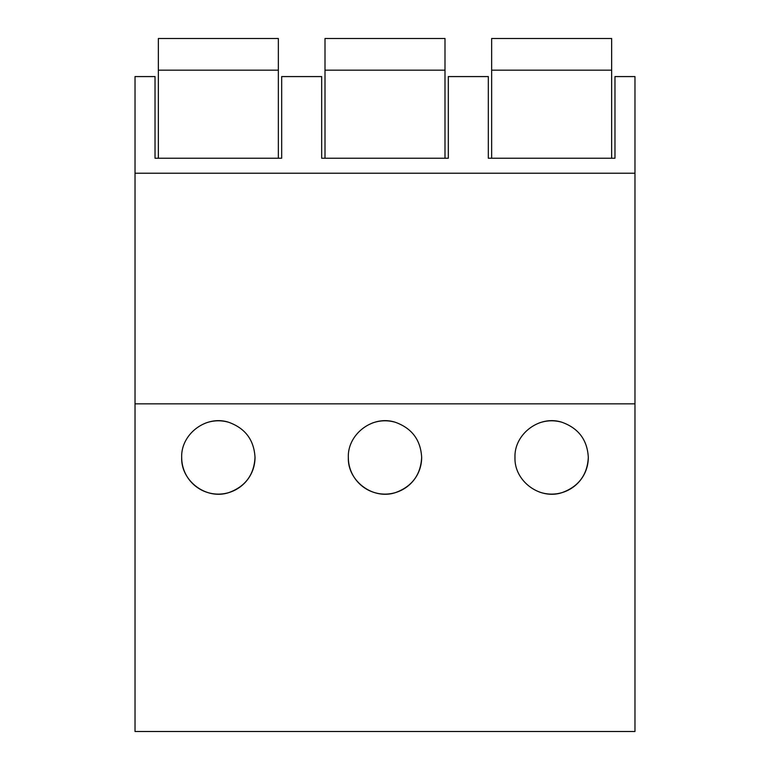 <?xml version="1.0" encoding="UTF-8"?>
<svg xmlns="http://www.w3.org/2000/svg" width="770" height="770" viewBox="0 0 770 770"><rect width="100%" height="100%" fill="white"/><g stroke="black" fill="none" stroke-linecap="round" stroke-linejoin="round"><path stroke-width="1.16" d="M634.971 403.855L634.971 731.5L135.029 731.5L135.029 403.855L634.971 403.855L634.971 76.577L614.97 76.577L614.97 158.235L488.324 158.235L488.324 76.577L448.323 76.577L448.323 158.235L321.677 158.235L321.677 76.577L281.676 76.577L281.676 158.235L155.03 158.235L155.03 76.577L135.029 76.577L135.029 403.855M135.029 173.231L634.971 173.231M255.014 457.361C254.023 439.959 245.264 428.274 228.738 422.297C206.129 414.741 180.7 434.164 181.691 457.553A36.662 36.662 0 0 0 218.449 494.119A36.662 36.662 0 0 0 255.014 457.361C254.11 474.763 245.409 486.496 228.911 492.569C206.389 500.25 180.815 480.942 181.691 457.553M421.662 457.361C420.67 439.959 411.911 428.274 395.385 422.297C372.776 414.741 347.337 434.164 348.338 457.553A36.662 36.662 0 0 0 385.096 494.119A36.662 36.662 0 0 0 421.662 457.361C420.757 474.763 412.056 486.496 395.559 492.569C373.036 500.25 347.463 480.942 348.338 457.553M588.309 457.361C587.404 474.763 578.703 486.496 562.206 492.569C539.683 500.25 514.11 480.942 514.986 457.553C513.985 434.164 539.424 414.741 562.033 422.297C578.559 428.274 587.318 439.959 588.309 457.361A36.662 36.662 0 0 1 539.019 491.876M227.593 421.979A36.662 36.662 0 0 0 205.34 423.182M560.887 421.979A36.662 36.662 0 0 0 538.634 423.182M394.24 421.979A36.662 36.662 0 0 0 371.987 423.182M158.36 70.166L278.345 70.166L278.345 38.5L158.36 38.5L158.36 158.235M278.345 70.166L278.345 158.235M325.007 70.166L444.993 70.166L444.993 38.5L325.007 38.5L325.007 158.235M444.993 70.166L444.993 158.235M491.655 70.166L611.64 70.166L611.64 38.5L491.655 38.5L491.655 158.235M611.64 70.166L611.64 158.235"/></g></svg>
